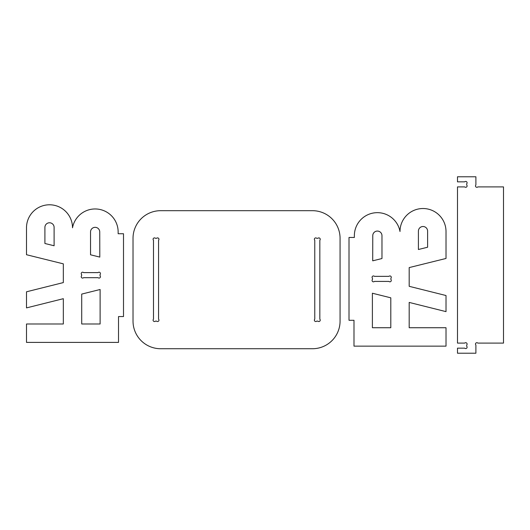 <?xml version="1.0" encoding="UTF-8"?>
<svg xmlns="http://www.w3.org/2000/svg" width="530" height="530" viewBox="0 0 530 530"><rect width="100%" height="100%" fill="white"/><g stroke="black" fill="none" stroke-linecap="round" stroke-linejoin="round"><path stroke-width="0.79" d="M156.602 238.301A1.378 1.378 0 0 1 158.556 238.301A1.378 1.378 0 0 1 158.556 240.249L158.556 319.166A1.378 1.378 0 0 1 158.556 321.12A1.378 1.378 0 0 1 156.602 321.12L155.449 321.12A1.378 1.378 0 0 1 153.495 321.12A1.378 1.378 0 0 1 153.495 319.166L153.495 240.249A1.378 1.378 0 0 1 153.495 238.301A1.378 1.378 0 0 1 155.449 238.301L156.602 238.301M317.874 321.12L316.715 321.12A1.378 1.378 0 0 1 314.767 321.12A1.378 1.378 0 0 1 314.767 319.166L314.767 240.249A1.378 1.378 0 0 1 314.767 238.301A1.378 1.378 0 0 1 316.715 238.301L317.874 238.301A1.378 1.378 0 0 1 319.828 238.301A1.378 1.378 0 0 1 319.828 240.249L319.828 319.166A1.378 1.378 0 0 1 319.828 321.12A1.378 1.378 0 0 1 317.874 321.12M160.63 348.727L312.462 348.727A27.606 27.606 0 0 0 340.068 321.12L340.068 238.301A27.606 27.606 0 0 0 312.462 210.688L160.63 210.688A27.606 27.606 0 0 0 133.023 238.301L133.023 321.12A27.606 27.606 0 0 0 160.63 348.727M388.927 281.417L374.425 281.417A1.378 1.378 0 0 1 372.477 281.417A1.378 1.378 0 0 1 372.477 279.462L372.477 278.303A1.378 1.378 0 0 1 372.477 276.355A1.378 1.378 0 0 1 374.425 276.355L388.927 276.355A1.378 1.378 0 0 1 390.882 276.355A1.378 1.378 0 0 1 390.882 278.303L390.882 279.462A1.378 1.378 0 0 1 390.882 281.417A1.378 1.378 0 0 1 388.927 281.417M354.365 235.512L354.351 237.473L349.012 237.473L349.012 320.292L353.987 320.292L353.987 346.143L446.015 346.143L446.015 327.732L409.186 327.732L409.186 302.425L446.015 311.633L446.015 295.528L409.186 286.319L409.186 267.584L446.015 258.461L446.015 231.524A23.009 23.009 0 0 0 423.006 208.522A23.009 23.009 0 0 0 400.004 231.524A23.009 23.009 0 0 0 354.365 235.512M372.769 235.658A4.604 4.604 0 0 1 377.38 231.067A4.604 4.604 0 0 1 381.971 235.671L381.971 258.534L372.716 260.826L372.769 235.658M372.391 327.732L372.391 293.229L390.802 297.827L390.802 327.732L372.391 327.732M418.408 231.113A4.604 4.604 0 0 1 423.006 226.509A4.604 4.604 0 0 1 427.611 231.113L427.611 247.225L418.408 249.504L418.408 231.113M83.581 277.674L98.083 277.674A1.378 1.378 0 0 0 100.037 277.674A1.378 1.378 0 0 0 100.037 275.726L100.037 274.566A1.378 1.378 0 0 0 100.037 272.612A1.378 1.378 0 0 0 98.083 272.612L83.581 272.612A1.378 1.378 0 0 0 81.633 272.612A1.378 1.378 0 0 0 81.633 274.566L81.633 275.726A1.378 1.378 0 0 0 81.633 277.674A1.378 1.378 0 0 0 83.581 277.674M118.144 231.776L118.157 233.737L123.503 233.737L123.503 316.556L118.521 316.556L118.521 342.4L26.5 342.4L26.5 323.996L63.328 323.996L63.328 298.688L26.5 307.897L26.5 291.791L63.328 282.583L63.328 263.847L26.5 254.725L26.5 227.787A23.009 23.009 0 0 1 49.509 204.785A23.009 23.009 0 0 1 72.511 227.787A23.009 23.009 0 0 1 118.144 231.776M99.739 231.921A4.604 4.604 0 0 0 95.135 227.33A4.604 4.604 0 0 0 90.537 231.928L90.537 254.798L99.799 257.09L99.739 231.921M100.117 323.996L100.117 289.493L81.713 294.09L81.713 323.996L100.117 323.996M54.106 227.377A4.604 4.604 0 0 0 49.509 222.772A4.604 4.604 0 0 0 44.904 227.377L44.904 243.489L54.106 245.768L54.106 227.377M477.848 186.898L503.5 186.898L503.5 343.102L477.848 343.102A1.378 1.378 0 0 0 475.894 343.102A1.378 1.378 0 0 0 475.894 345.057L475.894 353.225L457.489 353.225L457.489 348.164L464.737 348.164A1.378 1.378 0 0 0 466.692 348.164A1.378 1.378 0 0 0 466.692 346.216L466.692 345.057A1.378 1.378 0 0 0 466.692 343.102A1.378 1.378 0 0 0 464.737 343.102L457.489 343.102L457.489 186.898L464.737 186.898A1.378 1.378 0 0 0 466.692 186.898A1.378 1.378 0 0 0 466.692 184.944L466.692 183.784A1.378 1.378 0 0 0 466.692 181.836A1.378 1.378 0 0 0 464.737 181.836L457.489 181.836L457.489 176.775L475.894 176.775L475.894 184.944A1.378 1.378 0 0 0 475.894 186.898A1.378 1.378 0 0 0 477.848 186.898"/></g></svg>
